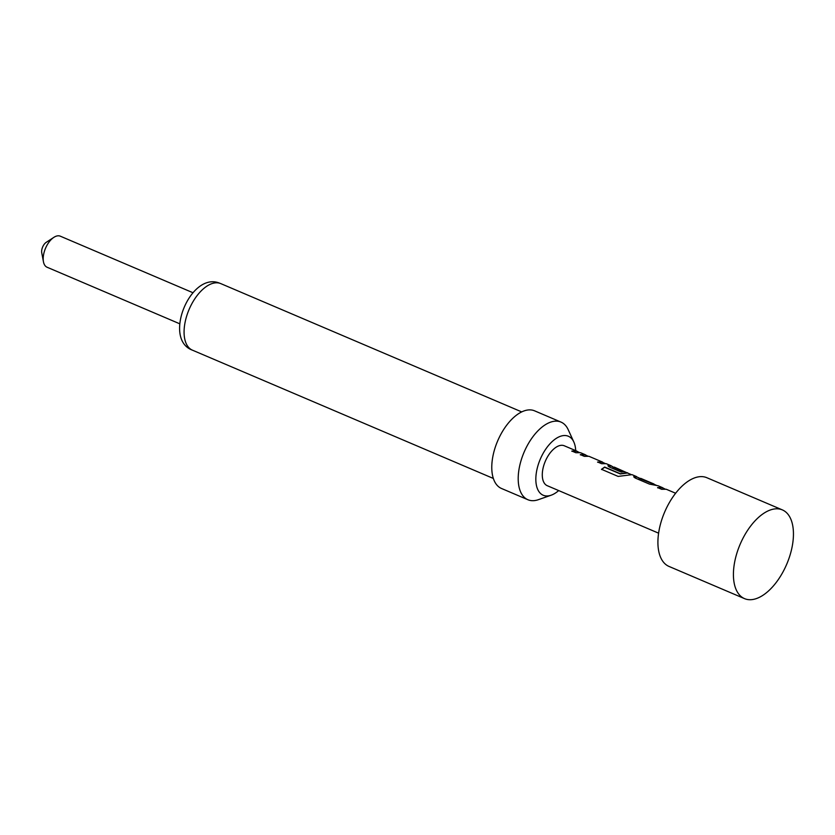 <?xml version="1.0" encoding="UTF-8"?>
<svg xmlns="http://www.w3.org/2000/svg" width="835" height="835" viewBox="0 0 835 835"><rect width="100%" height="100%" fill="white"/><g stroke="black" fill="none" stroke-linecap="round" stroke-linejoin="round"><path stroke-width="1.25" d="M657.594 487.807L662.165 487.776L664.921 488.934M633.755 476.785L637.084 477.067M640.956 478.455L638.963 478.257L654.348 484.436M607.984 465.794L611.335 466.107M601.513 469.5L604.634 467.266L620.322 473.946L627.513 473.007L630.707 474.353M627.513 473.007L614.257 467.089L624.1 471.66L621.167 472.046L609.8 467.193C607.817 466.087 607.494 465.429 608.851 465.231L611.074 465.721L606.231 463.675L601.607 463.707L597.651 462.016L602.62 462.12L588.925 456.296L584.302 456.327L580.335 454.637L585.314 454.741L580.555 452.727M612.681 466.984L624.027 471.89M580.294 454.856L584.865 454.824L587.621 455.983M597.609 462.235L602.181 462.204L604.937 463.362M571.839 451.255L576.411 451.224L579.177 452.382M43.451 261.772L41.75 252.807A7.233 3.799 -66.9 0 1 46.217 242.338L53.868 237.349A16.877 8.861 113.1 0 0 43.451 261.772A16.877 8.861 113.1 0 0 47.073 267.231A16.877 8.861 113.1 0 0 47.344 267.346M60.569 236.305A16.877 8.861 113.1 0 0 60.308 236.18A16.877 8.861 113.1 0 0 60.037 236.075A16.877 8.861 113.1 0 0 53.868 237.349M782.343 509.893L706.838 477.703A48.232 25.332 113.1 0 0 706.055 477.401A48.232 25.332 113.1 0 0 664.316 512.867A48.232 25.332 113.1 0 0 669.012 566.433L744.517 598.622A48.232 25.332 113.1 0 0 745.29 598.925A48.232 25.332 113.1 0 0 787.04 563.468A48.232 25.332 113.1 0 0 782.343 509.893A48.232 25.332 113.1 0 0 781.56 509.59A48.232 25.332 113.1 0 0 763.921 513.222A48.232 25.332 113.1 0 0 734.163 583.028A48.232 25.332 113.1 0 0 744.517 598.622M547.624 485.845A21.7 11.398 -66.9 0 1 547.28 485.709A21.7 11.398 -66.9 0 1 545.161 461.609A21.7 11.398 -66.9 0 1 563.949 445.65A21.7 11.398 -66.9 0 1 564.303 445.786L576.849 451.13M675.619 493.234L666.226 489.247L661.602 489.279L657.636 487.588L662.604 487.692L658.116 485.772L649.442 484.091L635.571 478.184C633.577 477.067 633.264 476.409 634.621 476.221L638.305 477.589M633.755 476.67L634.548 476.441M636.614 476.608L632.001 474.656L618.14 476.409L601.492 469.312L604.644 467.047L620.332 473.737L627.607 472.777M607.984 465.68L608.778 465.46M580.461 452.695L575.847 452.727L571.881 451.036L576.505 451.004L578.311 452.017M602.265 461.985L603.507 462.872M584.959 454.605L586.848 455.659M610.729 465.586L612.619 466.64M638.879 478.152L655.611 484.968M662.259 487.556L664.149 488.611M575.712 450.649A32.064 16.846 113.1 0 0 573.833 441.997A32.064 16.846 113.1 0 0 567.852 436.047A32.064 16.846 113.1 0 0 539.89 460.116A32.064 16.846 113.1 0 0 543.731 495.447A32.064 16.846 113.1 0 0 551.152 495.207A32.064 16.846 113.1 0 0 558.688 490.573M551.152 495.207L538.356 499.685A42.199 22.169 -66.9 0 1 528.597 499.998A42.199 22.169 -66.9 0 1 527.918 499.737A42.199 22.169 -66.9 0 1 523.806 452.862A42.199 22.169 -66.9 0 1 560.337 421.832A42.199 22.169 -66.9 0 1 561.016 422.103A42.199 22.169 -66.9 0 1 568.197 429.67L573.833 441.997M527.918 499.737L501.491 488.475A42.199 22.169 -66.9 0 1 497.378 441.6A42.199 22.169 -66.9 0 1 533.909 410.57A42.199 22.169 -66.9 0 1 534.588 410.83L561.016 422.103M220.19 283.389A36.166 18.996 113.1 0 0 188.877 309.983A36.166 18.996 113.1 0 0 192.405 350.157C162.491 339.302 190.557 271.062 219.678 283.19L220.774 283.608A36.166 18.996 113.1 0 0 220.19 283.389M636.75 476.931L639.151 477.954M654.055 484.31L656.456 485.333M610.98 465.94L612.953 466.786M47.073 267.231L179.65 323.75M547.28 485.709L658.596 533.168M640.8 478.392L653.972 484.008M493.349 478.455L192.405 350.157M521.718 411.905L220.774 283.608M60.308 236.18L192.885 292.699"/></g></svg>
